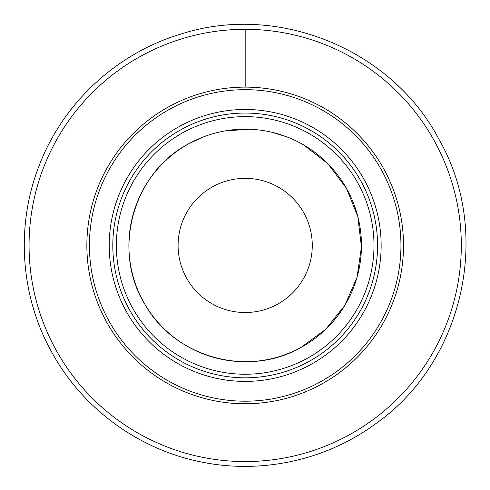 <?xml version="1.0" encoding="UTF-8"?>
<svg xmlns="http://www.w3.org/2000/svg" width="490" height="490" viewBox="0 0 490 490"><rect width="100%" height="100%" fill="white"/><g stroke="black" fill="none" stroke-linecap="round" stroke-linejoin="round"><path stroke-width="0.73" d="M384.123 169.534A158.325 158.325 0 0 1 169.277 384.38A158.325 158.325 0 0 1 133.231 133.488A158.325 158.325 0 0 1 384.123 169.534A158.325 158.325 0 0 1 321.085 384.38A158.325 158.325 0 0 1 106.238 321.342A158.325 158.325 0 0 1 169.277 106.495A158.325 158.325 0 0 1 384.123 169.534M203.889 136.735L189.434 143.392C132.906 172.321 111.291 250.513 144.936 304.364C174.458 357.541 248.283 377.949 300.934 347.484A116.283 116.283 0 0 0 347.232 189.691A116.283 116.283 0 0 0 189.434 143.392A116.283 116.283 0 0 0 143.135 301.185A116.283 116.283 0 0 0 300.934 347.484L325.66 329.372L344.801 305.423L357.014 277.309L361.455 246.978L357.816 216.543L346.35 188.111L327.859 163.666L303.616 144.905M304.057 213.273A67.087 67.087 0 0 0 213.021 186.561A67.087 67.087 0 0 0 186.31 277.603A67.087 67.087 0 0 0 277.346 304.315A67.087 67.087 0 0 0 304.057 213.273M180.002 126.12A135.963 135.963 0 0 0 125.863 310.623A135.963 135.963 0 0 0 310.366 364.756A135.963 135.963 0 0 0 364.499 180.253A135.963 135.963 0 0 0 180.002 126.12M108.492 320.111A155.759 155.759 0 0 0 319.86 382.133A155.759 155.759 0 0 0 381.875 170.765A155.759 155.759 0 0 0 170.508 108.743A155.759 155.759 0 0 0 108.492 320.111M245.184 29.314C245.184 23.018 245.184 23.018 245.184 29.314L245.184 87.116M55.517 349.052A216.121 216.121 0 0 0 348.8 435.102A216.121 216.121 0 0 0 434.851 141.824A216.121 216.121 0 0 0 141.567 55.774A216.121 216.121 0 0 0 55.517 349.052M181.717 129.262A132.386 132.386 0 0 0 129.005 308.908A132.386 132.386 0 0 0 308.651 361.614A132.386 132.386 0 0 0 361.363 181.968A132.386 132.386 0 0 0 181.717 129.262M183.432 132.398A128.809 128.809 0 0 0 132.147 307.193A128.809 128.809 0 0 0 306.936 358.478A128.809 128.809 0 0 0 358.221 183.683A128.809 128.809 0 0 0 183.432 132.398M51.291 351.361C81.561 407.472 137.341 448.901 199.804 461.666C259.853 474.565 324.956 460.735 374.574 424.524C463.46 363.115 492.867 233.228 439.077 139.515C391.884 49.227 277.671 2.615 180.779 34.098C116.314 53.306 62.273 103.788 38.716 166.796C15.705 226.251 20.427 295.574 51.291 351.361M286.577 136.771L271.35 132.135M249.447 129.231L225.198 130.885"/></g></svg>

